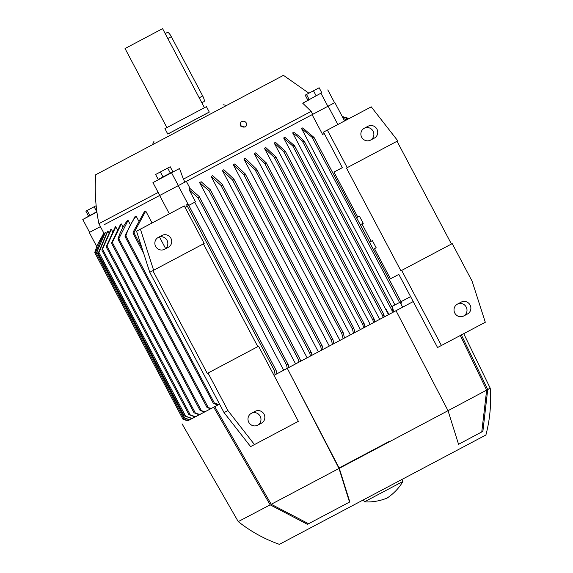 <?xml version="1.0" encoding="UTF-8"?>
<svg xmlns="http://www.w3.org/2000/svg" width="573" height="573" viewBox="0 0 573 573"><rect width="100%" height="100%" fill="white"/><g stroke="black" fill="none" stroke-linecap="round" stroke-linejoin="round"><path stroke-width="0.86" d="M209.274 112.05L167.774 134.025M283.463 75.35L95.712 174.758L283.463 75.35L308.904 93.191M204.432 107.688L206.416 106.657L209.295 112.086L193.961 120.244L167.789 134.061L164.917 128.631L166.886 127.571M206.416 106.657L164.917 128.631M165.196 33.585L167.409 32.41A5.594 1.454 62.1 0 1 171.32 36.679L202.706 95.963L199.211 97.818L204.439 107.703L166.893 127.586L125.036 48.533L162.582 28.65L125.036 48.533M199.211 97.818L162.582 28.65M202.706 95.963A5.594 1.454 62.1 0 1 204.038 101.579A5.594 1.454 62.1 0 1 204.031 101.579L201.818 102.753M146.144 37.367L134.87 43.326L146.144 37.367M312.7 114.356L311.132 111.391L183.374 179.141L184.943 182.099L159.659 195.508L334.868 102.596L184.943 182.099M171.348 172.845L179.535 168.512L183.374 179.141M159.76 195.45L152.955 182.608L159.982 178.855M158.177 192.464L98.907 223.671C95.598 207.512 94.538 191.21 95.712 174.758M104.35 224.637L159.745 195.429L104.35 224.637M89.581 232.344L100.454 226.6L89.581 232.344L82.784 219.502L96.866 211.666M186.354 181.355L190.164 188.553M310.416 356.077L309.778 353.19L310.394 352.159L311.34 352.617L311.956 355.26L276.831 373.825M295.589 363.905L199.583 182.579L201.18 181.734M307.135 357.788L211.129 176.47L212.676 175.646L222.238 184.334L222.088 185.38L220.884 185.308L211.129 176.47M321.568 350.167L320.765 346.708L321.331 345.569L322.255 345.999L323.065 349.372L311.948 355.239M318.359 351.851L222.353 170.525L223.864 169.723L233.848 179.027L233.691 180.044L232.43 179.865L222.353 170.525M363.604 327.892L362.881 324.741L363.296 323.322L364.17 323.709L364.965 327.169L323.065 349.358M329.296 346.056L233.29 164.73L234.758 163.957L245.223 173.884L245.036 174.858L243.726 174.579L233.29 164.73M339.939 340.412L243.933 159.093L245.366 158.334L256.668 169.25L343.163 332.612L344.523 338.013M343.248 118.418L346.679 119.836M346.436 119.449L343.392 118.697M342.482 116.971L347.095 118.31L342.554 117.107M342.239 116.512L348.398 118.317L342.239 116.52M104.143 232.932L95.075 253.23L104.035 232.989L104.465 233.548M191.862 418.67L189.57 419.88L183.31 417.638L184.692 418.054L96.78 252.02L96.35 253.402L105.253 232.359L106.105 233.369M107.896 230.983L98.434 253.717L98.484 252.557L107.509 231.184L107.896 230.983L108.777 232.638M111.32 229.193L101.98 250.401L102.073 249.255L110.797 229.465L111.32 229.186L112.48 231.377M115.782 226.844L106.377 247.242L106.463 246.082L115.109 227.195L115.782 226.844L117.221 229.565M121.333 223.921L111.735 243.597L111.821 242.429L120.509 224.358L121.333 223.921L123.059 227.18M127.07 220.899L128.066 220.376L130.071 224.165M214.488 403.249L218.958 404.431L217.869 405.004L213.414 403.485L214.488 403.249L125.859 235.861L125.064 236.62L125.115 235.396L134.942 216.752L136.123 216.121L138.408 220.44M145.75 211.043L133.953 232.774L133.101 233.419L133.129 232.144L144.332 211.795L145.743 211.043L152.06 222.969M159.459 236.936L165.597 248.532M350.318 334.919L254.312 153.593L255.701 152.855L266.28 162.897L353.82 328.229L354.873 332.526M360.41 329.568L264.404 148.242L265.757 147.526L275.964 157.052L364.17 323.709M373.474 322.656L372.944 320.228L373.345 318.796L374.162 319.075L374.799 321.954L364.965 327.147M370.208 324.368L274.202 143.042L275.513 142.348L285.397 151.365L374.162 319.075M392.949 308.783L392.233 308.689L392.949 308.783L393.601 311.977L374.799 321.933M379.691 319.333L283.685 138.014L284.953 137.341L294.501 145.735L294.221 146.466L294.501 145.735M388.501 314.656L292.817 133.165L294.035 132.513C297.208 134.49 300.703 137.52 304.499 141.588M391.81 306.569L394.926 304.915L301.534 128.531L302.687 127.915L314.011 137.434L313.639 137.993L314.011 137.434M401.007 301.677L410.597 296.613M324.254 133.545L322.57 134.433L312.106 114.672M374.506 248.668L390.457 278.793L398.844 274.41L437.557 347.532L485.302 322.255L472.102 281.171L452.219 243.618L401.666 270.406L441.425 345.505M356.535 217.683L359.429 216.164L363.239 223.355L360.231 224.666M342.303 167.631L333.952 172.079L357.76 217.038M256.525 169.042L256.468 170.195L255.092 169.801L243.933 159.093M353.477 333.264L352.545 329.353L352.982 327.971L353.906 328.451M264.64 163.319L254.312 153.593M275.828 156.866L275.656 157.797L274.252 157.346L264.404 148.242M285.268 151.186L285.046 152.024L283.628 151.544L274.202 143.042M383.072 317.564L382.692 315.759L292.796 145.972M292.932 146.122L283.628 137.971M383.846 314.484L383.086 314.305L383.846 314.484L384.354 316.883M383.237 316.088L383.294 314.133M392.362 312.636L391.875 310.208L302.537 141.488M302.881 141.846C299.042 137.778 295.532 134.784 292.345 132.872M386.209 309.542L388.981 314.405M392.333 310.516L392.476 308.453M391.817 306.584L400.011 302.25L402.633 307.192L393.601 311.963M385.887 309.714L386.367 309.463M486.62 390.041L490.216 388.186L487.723 389.547L482.889 431.34L458.558 444.297L448.036 410.683L396.015 310.702L413.219 301.563L402.633 307.192M401.028 301.713L410.597 296.621M400.011 302.25L400.778 303.454L401.666 302.974M356.542 217.69L359.429 216.164M373.281 249.312L376.175 247.78L372.364 240.588L369.592 242.336M361.957 223.914L371.182 241.333M275.162 374.735L274.324 370.459L275.083 369.692L276.122 370.323L276.831 373.847L274.001 375.336L287.281 368.332L339.008 468.463L349.516 502.084L307.436 524.324L270.155 504.849L213.7 407.217L218.958 404.431M136.138 216.107C131.461 222.238 128.001 228.942 125.752 236.205M394.926 304.915L400.112 302.2M159.659 195.508L169.35 213.808M178.246 185.673L188.71 205.435L187.901 204.26L186.583 204.819L187.307 206.18L185.065 207.369M188.71 205.435L195.5 201.818L189.176 189.864L189.627 188.202L199.175 196.51L199.075 197.649L197.971 197.757L189.176 189.864M283.685 370.201L194.748 202.226M287.252 368.339L286.6 365.144L287.309 364.292L288.305 364.851L288.871 367.479M328.157 106.177L337.862 124.506M334.868 102.596L344.588 120.946M89.302 232.495L96.722 246.505M195.121 416.979L188.983 414.666L195.637 416.707L191.883 418.677L184.234 415.769L192.27 418.469M199.275 414.78L195.637 416.707M188.195 420.589L182.715 418.756L188.195 420.589M189.548 419.873L188.324 420.525M95.075 253.23L182.715 418.756M188.173 420.582L183.031 419.336L187.779 420.79M103.835 233.104L97.36 244.886L94.767 252.571L95.061 253.18M94.767 252.571L94.996 251.74M183.89 419.629L183.073 419.35M217.847 404.996L210.592 408.843L207.039 407.46L211.516 408.348M118.095 238.64C120.158 232.172 123.174 226.22 127.156 220.784M128.066 220.376L118.847 238.69L118.174 239.629L118.181 238.375M347.095 118.31L347.661 119.313M204.432 412.087L200.106 410.44L205.206 411.672L199.289 414.788L194.075 412.818L199.934 414.451M210.57 408.836L205.206 411.672M98.434 253.717L184.227 415.812M105.504 232.23L96.787 252.02M184.692 418.054L189.828 419.744M96.35 253.402L183.31 417.638M266.144 162.696L266.022 163.735L264.633 163.319L352.545 329.353M399.567 302.487L312.142 137.355L301.534 128.531M400.778 303.454L400.993 302.967M314.047 137.935L312.12 136.875M298.984 362.129L298.483 359.722L299.149 358.784L300.109 359.278L300.56 361.291M210.291 189.699L210.284 190.952L209.138 190.981L199.583 182.579M201.116 181.698L210.427 189.842M304.327 141.975L302.544 140.929M304.32 141.395L303.998 142.047L304.32 141.395M294.486 146.394L292.832 145.341M187.901 204.26L186.583 204.819M343.091 338.765L341.83 333.608L342.274 332.254L343.163 332.612M332.455 344.402L331.488 340.333L331.996 339.087L332.906 339.481L333.923 343.628M115.381 226.292L115.689 226.98M152.848 270.664L153.621 270.255L140.421 229.164L184.298 205.915L136.546 231.191L149.754 272.282L224.043 412.596L250.602 446.603L254.476 444.584L227.918 410.569L208.035 373.023L207.261 373.424L152.848 270.664L149.754 272.282M184.298 205.915L204.181 243.468L153.621 270.255M203.408 243.876L257.814 346.636L258.588 346.228L298.354 421.327L254.476 444.584M257.155 425.424L257.585 425.187A6.711 6.475 62.4 0 0 260.3 416.478A6.711 6.475 62.4 0 0 251.798 413.097M164.021 249.534L164.458 249.305A6.711 6.475 62.4 0 0 167.173 240.596A6.711 6.475 62.4 0 0 158.671 237.208M257.642 425.187A6.711 6.475 -117.6 0 1 248.775 422.28A6.711 6.475 -117.6 0 1 251.368 413.334L255.178 411.307A6.711 6.475 -117.6 0 1 255.214 411.292A6.711 6.475 -117.6 0 1 264.053 414.222A6.711 6.475 -117.6 0 1 261.46 423.168L257.585 425.216L261.46 423.168M164.515 249.298A6.711 6.475 -117.6 0 1 155.648 246.39A6.711 6.475 -117.6 0 1 158.234 237.444L162.052 235.417A6.711 6.475 -117.6 0 1 170.926 238.332A6.711 6.475 -117.6 0 1 168.333 247.278L164.458 249.334M257.814 346.636L207.261 373.424M258.588 346.228L208.035 373.023M140.421 229.164L136.546 231.191M227.918 410.569L224.043 412.596M401.666 270.406L400.892 270.814L346.479 168.047L397.805 140.851L371.247 106.843L323.501 132.119L342.339 167.688L333.952 172.079M327.369 130.092L347.252 167.645M463.177 316.239L463.614 316.01A6.711 6.475 62.4 0 0 466.329 307.3A6.711 6.475 62.4 0 0 457.827 303.912M370.051 140.349L370.487 140.12A6.711 6.475 62.4 0 0 373.202 131.41A6.711 6.475 62.4 0 0 364.7 128.03M371.247 106.843L323.501 132.119M463.672 316.002A6.711 6.475 -117.6 0 1 454.804 313.094A6.711 6.475 -117.6 0 1 457.397 304.148L461.208 302.121A6.711 6.475 -117.6 0 1 470.082 305.037A6.711 6.475 -117.6 0 1 467.489 313.983L463.614 316.038M370.545 140.113A6.711 6.475 -117.6 0 1 370.516 140.134A6.711 6.475 -117.6 0 1 361.67 137.205A6.711 6.475 -117.6 0 1 364.263 128.259L368.081 126.239A6.711 6.475 -117.6 0 1 368.11 126.218A6.711 6.475 -117.6 0 1 376.948 129.147A6.711 6.475 -117.6 0 1 374.362 138.093L370.487 140.149L374.362 138.093M397.032 141.259L451.445 244.026L452.219 243.618M451.445 244.026L400.892 270.814M287.281 368.332L339.295 468.313L349.817 501.927L307.436 524.324M396.301 310.552L287.567 368.181M213.7 407.217L187.708 420.768M448.036 410.683L339.295 468.313M338.836 468.127L389.16 441.475M460.312 335.499L486.656 390.113L447.749 410.834M486.656 390.113L481.764 431.935L458.25 444.455M339.008 468.463L271.222 504.283L214.76 406.651M308.561 523.722L271.222 504.283M270.155 504.849L238.246 521.602C250.702 531.458 264.411 539.043 279.388 544.35L485.904 435C489.936 419.637 491.369 404.029 490.216 388.186L463.743 333.687M482.889 431.34L481.764 431.935M461.372 334.94L487.723 389.547M402.962 481.449L364.428 501.855C372.149 502.32 379.706 501.067 387.097 498.073C393.723 493.64 399.009 488.103 402.962 481.449L401.988 479.615M311.132 111.391L302.709 103.197L321.768 92.719L319.154 87.776L305.201 95.154L319.154 87.776M246.29 125.845L245.144 127.034L240.861 126.232A3.223 2.851 -151.6 0 1 240.467 123.08L240.717 122.629A3.223 2.851 28.4 0 0 241.491 126.175A3.223 2.851 28.4 0 0 245.301 126.755A3.223 2.851 28.4 0 0 246.376 125.695A3.223 2.851 28.4 0 0 245.602 122.142A3.223 2.851 28.4 0 0 241.799 121.569A3.223 2.851 28.4 0 0 240.717 122.629M309.27 99.709L302.709 103.197M334.589 102.739L327.785 89.897M327.878 106.327L321.073 93.478M305.201 95.154L307.816 100.096L309.126 99.416L306.512 94.473M316.103 95.727L313.481 90.785M179.535 168.512L152.955 182.608M178.346 185.623L171.542 172.774M171.205 172.559L159.838 178.575M155.598 174.493L158.22 179.435L170.303 173.046L172.817 171.699L170.202 166.757L155.598 174.493L170.202 166.757M162.997 176.914L160.383 171.972M170.303 173.046L167.681 168.104M96.916 212.031L82.784 219.502M96.909 212.017L89.94 215.699M85.871 211.143L88.486 216.085L89.789 215.405L87.175 210.463L85.871 211.143L96.157 205.693L87.175 210.463M96.765 211.716L94.151 206.774M171.32 36.679L167.817 38.534M345.72 119.349L346.128 120.129M346.336 118.138L347.116 119.607M347.539 118.031L348.098 119.084M266.359 163.104L353.691 328.05M274.252 157.346L362.881 324.741M276.028 157.246L363.97 323.33M283.628 151.544L372.944 320.228M285.461 151.537L373.976 318.717M294.672 146.065L383.674 314.154M304.485 141.71L392.784 308.467M199.254 196.725L288.169 364.657M197.971 197.757L286.6 365.144M102.538 249.191L190.3 414.945M95.49 251.819L96.307 253.359M183.317 417.688L184.119 419.207M95.175 251.139L95.426 251.619M184.248 419.372L184.485 419.823M133.953 232.774L141.846 247.679M118.847 238.69L208.192 407.439M112.415 242.63L201.309 410.512M98.878 252.356L185.609 416.17M106.993 246.154L195.336 412.997M232.43 179.865L320.765 346.708M233.934 179.249L322.126 345.806M220.884 185.308L309.778 353.19M222.317 184.549L311.211 352.431M314.169 137.735L401.508 302.673M209.138 190.981L298.483 359.722M210.499 190.086L299.98 359.099M186.676 204.912L274.324 370.459M188.768 205.406L275.985 370.129M256.754 169.479L343.026 332.412M255.092 169.801L341.83 333.608M243.726 174.579L331.488 340.333M245.308 174.099L332.77 339.288M168.333 247.278L164.458 249.305M467.489 313.983L463.614 316.01M153.958 141.388L152.361 144.905M226.929 105.418L223.126 104.766M98.907 223.671L100.476 226.636M100.425 226.664L103.892 233.204M101.98 250.401L188.983 414.73M97.36 244.886L94.76 252.614M182.744 418.799L183.031 419.336M133.101 233.419L143.694 253.424M125.064 236.62L213.414 403.485M118.102 239.543L207.068 407.568M111.735 243.597L200.12 410.533M348.398 118.317L348.649 118.79M106.377 247.242L194.082 412.897M233.848 179.027L322.255 345.999M222.238 184.334L311.34 352.617M314.126 137.584L401.601 302.795M210.42 189.878L300.109 359.278M304.442 141.552L392.885 308.596M199.175 196.51L288.305 364.851M294.622 145.9L383.781 314.291M188.796 205.392L276.122 370.323M245.223 173.884L332.906 339.481M238.246 521.602L182.049 423.827M363.454 500.014L364.428 501.855"/></g></svg>
